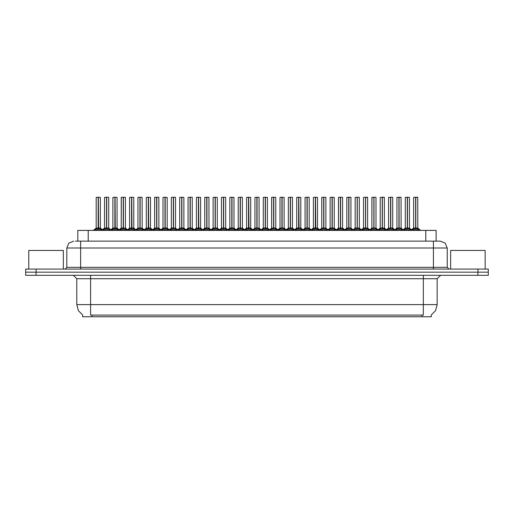 <?xml version="1.0" encoding="UTF-8"?>
<svg xmlns="http://www.w3.org/2000/svg" width="514" height="514" viewBox="0 0 514 514"><rect width="100%" height="100%" fill="white"/><g stroke="black" fill="none" stroke-linecap="round" stroke-linejoin="round"><path stroke-width="0.77" d="M82.658 314.998L82.658 316.72L431.31 316.72L431.31 314.998M75.397 241.124L80.621 241.124L75.397 241.124L77.832 241.124L77.832 230.42L436.135 230.42L436.135 241.124M477.943 269.079L477.943 272.189L25.7 272.189L25.7 275.298L36.057 275.298L36.057 272.189L488.3 272.189L488.3 269.079L25.732 269.079L25.732 272.189M488.268 275.298L488.268 272.189L488.268 275.298L36.057 275.298M440.318 241.124L445.201 243.141L447.219 248.024L433.411 248.024L433.411 241.124L440.215 241.124M433.411 269.079L433.411 248.024L80.621 248.024L80.621 241.124L438.635 241.124M409.356 197.28L406.658 197.28M407.261 197.28L405.283 197.35L405.283 228.004L407.261 228.004L407.261 229.238L407.441 197.28M407.441 197.35L407.441 228.004L409.42 228.004L407.441 228.03L409.703 229.173L410.834 230.356M415.016 197.28L417.709 197.28L415.794 197.28L415.794 228.004L417.779 228.004L415.794 228.03L418.055 229.173L419.244 230.42M415.62 197.28L413.635 197.35L413.635 228.004L415.614 228.004L415.614 229.238L415.794 197.28M63.325 269.079L63.325 250.44L28.81 250.44L28.81 269.079M485.158 269.079L485.158 250.44L450.637 250.44L450.637 269.079M392.645 197.28L389.953 197.28M390.556 197.28L388.571 197.35L388.571 228.004L390.55 228.004L390.55 229.238L390.73 197.28M390.736 197.35L390.736 228.004L392.715 228.004L390.736 228.03L392.998 229.173L394.122 230.356M375.94 197.28L373.248 197.28M373.851 197.28L371.866 197.35L371.866 228.004L373.845 228.004L373.845 229.238L374.025 197.28M374.025 197.35L374.025 228.004L376.004 228.004L374.025 228.03L376.287 229.173L377.417 230.356M359.228 197.28L356.536 197.28M357.14 197.28L355.155 197.35L355.155 228.004L357.14 228.004L357.14 229.238L357.314 197.28M357.32 197.35L357.32 228.004L359.299 228.004L357.32 228.03L359.582 229.173L360.712 230.356M342.523 197.28L339.831 197.28M340.435 197.28L338.45 197.35L338.45 228.004L340.429 228.004L340.429 229.238L340.609 197.28M340.609 197.35L340.609 228.004L342.594 228.004L340.609 228.03L342.87 229.173L344.001 230.356M398.305 197.28L400.997 197.28L399.082 197.28L399.089 228.004L401.068 228.004L399.089 228.03L401.35 229.173L402.533 230.42M381.6 197.28L384.292 197.28L382.377 197.28L382.377 228.004L384.363 228.004L382.377 228.03L384.645 229.173L385.828 230.42M364.889 197.28L367.587 197.28L365.672 197.28L365.672 228.004L367.651 228.004L365.672 228.03L367.934 229.173L369.116 230.42M348.184 197.28L350.876 197.28L348.961 197.28L348.967 228.004L350.946 228.004L348.967 228.03L351.229 229.173L352.411 230.42M398.909 197.28L396.924 197.35L396.924 228.004L398.909 228.004L398.909 229.238L399.082 197.28M382.204 197.28L380.219 197.35L380.219 228.004L382.198 228.004L382.198 229.238L382.377 197.28M365.493 197.28L363.514 197.35L363.514 228.004L365.493 228.004L365.493 229.238L365.672 197.28M348.788 197.28L346.802 197.35L346.802 228.004L348.781 228.004L348.781 229.238L348.961 197.28M334.235 197.35L334.235 228.004L332.256 228.004L334.235 228.004L334.235 197.35L331.479 197.28M332.083 197.28L330.097 197.35L330.097 228.004L332.076 228.004L332.076 229.238L332.256 197.28M315.551 197.35L315.776 228.139L317.594 228.139L315.551 228.004L317.53 228.004L317.53 197.35L314.767 197.28M315.371 197.28L313.386 197.35L313.386 228.004L315.371 228.004L315.371 229.238L315.545 197.28M298.84 197.35L299.071 228.139L300.883 228.139L298.84 228.004L300.825 228.004L300.825 197.35L298.062 197.28M298.666 197.28L296.681 197.35L296.681 228.004L298.66 228.004L298.66 229.238L298.84 197.28M284.113 197.35L284.113 228.004L282.135 228.004L284.113 228.004L284.113 197.35L281.351 197.28M281.955 197.28L279.976 197.35L279.976 228.004L281.955 228.004L281.955 229.238L282.135 197.28M267.409 197.35L267.409 228.004L265.43 228.004L267.409 228.004L267.409 197.35L264.646 197.28M265.25 197.28L263.264 197.35L263.264 228.004L265.243 228.004L265.243 229.238L265.423 197.28M248.718 197.35L248.949 228.139L250.761 228.139L248.718 228.004L250.697 228.004L250.697 197.35L247.941 197.28M248.545 197.28L246.559 197.35L246.559 228.004L248.538 228.004L248.538 229.238L248.718 197.28M233.992 197.35L233.992 228.004L232.013 228.004L233.992 228.004L233.992 197.35L231.229 197.28M231.833 197.28L229.848 197.35L229.848 228.004L231.833 228.004L231.833 229.238L232.007 197.28M217.287 197.35L217.287 228.004L215.302 228.004L217.287 228.004L217.287 197.35L214.524 197.28M215.128 197.28L213.143 197.35L213.143 228.004L215.122 228.004L215.122 229.238L215.302 197.28M198.597 197.35L198.822 228.139L200.64 228.139L198.597 228.004L200.576 228.004L200.576 197.35L197.813 197.28M198.417 197.28L196.438 197.35L196.438 228.004L198.417 228.004L198.417 229.238L198.59 197.28M183.871 197.35L183.871 228.004L181.892 228.004L183.871 228.004L183.871 197.35L181.108 197.28M181.712 197.28L179.727 197.35L179.727 228.004L181.705 228.004L181.705 229.238L181.885 197.28M167.159 197.35L167.159 228.004L165.18 228.004L167.159 228.004L167.159 197.35L164.403 197.28M165.007 197.28L163.022 197.35L163.022 228.004L165 228.004L165 229.238L165.18 197.28M148.475 197.35L148.7 228.139L150.518 228.139L148.475 228.004L150.454 228.004L150.454 197.35L147.691 197.28M148.295 197.28L146.31 197.35L146.31 228.004L148.295 228.004L148.295 229.238L148.469 197.28M131.764 197.35L131.995 228.139L133.807 228.139L131.764 228.004L133.749 228.004L133.749 197.35L130.986 197.28M131.59 197.28L129.605 197.35L129.605 228.004L131.584 228.004L131.584 229.238L131.764 197.28M115.059 197.35L115.284 228.139L117.102 228.139L115.059 228.004L117.038 228.004L117.038 197.35L114.275 197.28M114.879 197.28L112.9 197.35L112.9 228.004L114.879 228.004L114.879 229.238L115.052 197.28M98.354 197.35L98.579 228.139L100.397 228.139L98.354 228.004L100.333 228.004L100.333 197.35L97.57 197.28M98.174 197.28L96.189 197.35L96.189 228.004L98.168 228.004L98.168 229.238L98.347 197.28M325.818 197.28L323.12 197.28M323.724 197.28L321.745 197.35L321.745 228.004L323.724 228.004L323.724 229.238L323.904 197.28M323.904 197.35L323.904 228.004L325.882 228.004L323.904 228.03L326.165 229.173L327.296 230.356M309.107 197.28L306.415 197.28M307.019 197.28L305.033 197.35L305.033 228.004L307.012 228.004L307.012 229.238L307.192 197.28M307.199 197.35L307.199 228.004L309.177 228.004L307.199 228.03L309.46 229.173L310.584 230.356M292.402 197.28L289.71 197.28M290.314 197.28L288.328 197.35L288.328 228.004L290.307 228.004L290.307 229.238L290.487 197.28M290.487 197.35L290.487 228.004L292.466 228.004L290.487 228.03L292.749 229.173L293.879 230.356M275.69 197.28L272.998 197.28M273.602 197.28L271.617 197.35L271.617 228.004L273.602 228.004L273.602 229.238L273.776 197.28M273.782 197.35L273.782 228.004L275.761 228.004L273.782 228.03L276.044 229.173L277.174 230.356M258.985 197.28L256.293 197.28M256.897 197.28L254.912 197.35L254.912 228.004L256.891 228.004L256.891 229.238L257.071 197.28M257.071 197.35L257.071 228.004L259.056 228.004L257.071 228.03L259.332 229.173L260.463 230.356M242.28 197.28L239.582 197.28M240.186 197.28L238.207 197.35L238.207 228.004L240.186 228.004L240.186 229.238L240.366 197.28M240.366 197.35L240.366 228.004L242.345 228.004L240.366 228.03L242.627 229.173L243.758 230.356M225.569 197.28L222.877 197.28M223.481 197.28L221.495 197.35L221.495 228.004L223.474 228.004L223.474 229.238L223.654 197.28M223.661 197.35L223.661 228.004L225.64 228.004L223.661 228.03L225.922 229.173L227.047 230.356M208.864 197.28L206.172 197.28M206.776 197.28L204.79 197.35L204.79 228.004L206.769 228.004L206.769 229.238L206.949 197.28M206.949 197.35L206.949 228.004L208.928 228.004L206.949 228.03L209.211 229.173L210.342 230.356M192.152 197.28L189.46 197.28M190.064 197.28L188.079 197.35L188.079 228.004L190.064 228.004L190.064 229.238L190.238 197.28M190.244 197.35L190.244 228.004L192.223 228.004L190.244 228.03L192.506 229.173L193.637 230.356M175.447 197.28L172.755 197.28M173.359 197.28L171.374 197.35L171.374 228.004L173.353 228.004L173.353 229.238L173.533 197.28M173.533 197.35L173.533 228.004L175.518 228.004L173.533 228.03L175.794 229.173L176.925 230.356M158.742 197.28L156.044 197.28M156.648 197.28L154.669 197.35L154.669 228.004L156.648 228.004L156.648 229.238L156.821 197.28M156.828 197.35L156.828 228.004L158.807 228.004L156.828 228.03L159.089 229.173L160.22 230.356M142.031 197.28L139.339 197.28M139.943 197.28L137.958 197.35L137.958 228.004L139.936 228.004L139.936 229.238L140.116 197.28M140.123 197.35L140.123 228.004L142.102 228.004L140.123 228.03L142.384 229.173L143.509 230.356M125.326 197.28L122.634 197.28M123.231 197.28L121.253 197.35L121.253 228.004L123.231 228.004L123.231 229.238L123.411 197.28M123.411 197.35L123.411 228.004L125.39 228.004L123.411 228.03L125.673 229.173L126.804 230.356M108.615 197.28L105.923 197.28M106.526 197.28L104.541 197.35L104.541 228.004L106.526 228.004L106.526 229.238L106.7 197.28M106.706 197.35L106.706 228.004L108.685 228.004L106.706 228.03L108.968 229.173L110.099 230.356M423.369 275.298L423.369 278.749L76.792 278.749L73.335 275.298M437.176 278.749L423.369 278.749L423.369 304.635L437.176 304.635L437.176 278.749L440.626 275.298M423.369 315.063L423.369 304.635L90.599 304.635L90.599 315.063L423.369 315.063M82.76 315.063L78.385 310.642L76.792 304.635L90.599 304.635L90.599 275.298M80.621 269.079L80.621 248.024L66.814 248.024L66.814 267.357L447.219 267.357L448.947 269.079M416.025 228.139L417.837 228.139L417.779 197.35L415.794 197.35M399.314 228.139L401.132 228.139L401.068 197.35L399.089 197.35M382.609 228.139L384.421 228.139L384.363 197.35L382.377 197.35M367.651 197.35L367.651 228.004L367.651 197.35L365.672 197.35M350.946 197.35L350.946 228.004L350.946 197.35L348.967 197.35M403.869 230.356L405 229.173L407.261 228.03M412.17 230.42L413.352 229.173L415.614 228.03M387.164 230.356L388.288 229.173L390.55 228.03M370.453 230.356L371.583 229.173L373.845 228.03M353.748 230.356L354.878 229.173L357.14 228.03M337.036 230.356L338.167 229.173L340.429 228.03M395.459 230.42L396.647 229.173L398.909 228.03M378.754 230.42L379.936 229.173L382.198 228.03M362.042 230.42L363.231 229.173L365.493 228.03M345.337 230.42L346.52 229.173L348.781 228.03M328.632 230.42L329.815 229.173L332.076 228.03M311.921 230.42L313.11 229.173L315.371 228.03M295.216 230.42L296.398 229.173L298.66 228.03M278.504 230.42L279.693 229.173L281.955 228.03M261.799 230.42L262.982 229.173L265.243 228.03M245.094 230.42L246.277 229.173L248.538 228.03M228.383 230.42L229.572 229.173L231.833 228.03M211.678 230.42L212.86 229.173L215.122 228.03M194.967 230.42L196.155 229.173L198.417 228.03M178.262 230.42L179.444 229.173L181.705 228.03M161.557 230.42L162.739 229.173L165 228.03M144.845 230.42L146.034 229.173L148.295 228.03M128.14 230.42L129.322 229.173L131.584 228.03M111.429 230.42L112.617 229.173L114.879 228.03M94.724 230.42L95.906 229.173L98.168 228.03M320.331 230.356L321.462 229.173L323.724 228.03M303.626 230.356L304.751 229.173L307.012 228.03M286.915 230.356L288.046 229.173L290.307 228.03M270.21 230.356L271.341 229.173L273.602 228.03M253.498 230.356L254.629 229.173L256.891 228.03M236.793 230.356L237.924 229.173L240.186 228.03M220.088 230.356L221.213 229.173L223.474 228.03M203.377 230.356L204.508 229.173L206.769 228.03M186.672 230.356L187.803 229.173L190.064 228.03M169.961 230.356L171.091 229.173L173.353 228.03M153.256 230.356L154.386 229.173L156.648 228.03M136.551 230.356L137.675 229.173L139.936 228.03M119.839 230.356L120.97 229.173L123.231 228.03M103.134 230.356L104.265 229.173L106.526 228.03M332.256 197.35L332.256 228.03L334.518 229.173L335.706 230.42M282.135 197.35L282.135 228.03L284.396 229.173L285.578 230.42M265.43 197.35L265.43 228.03L267.691 229.173L268.873 230.42M232.013 197.35L232.013 228.03L234.275 229.173L235.457 230.42M215.302 197.35L215.302 228.03L217.563 229.173L218.752 230.42M181.892 197.35L181.892 228.03L184.153 229.173L185.336 230.42M165.18 197.35L165.18 228.03L167.442 229.173L168.631 230.42M431.207 315.063L435.576 310.642L437.176 304.635M73.714 241.124L68.837 243.141L66.814 248.024M315.776 228.139L317.813 229.173L318.995 230.42M299.071 228.139L301.101 229.173L302.29 230.42M248.949 228.139L250.98 229.173L252.168 230.42M198.822 228.139L200.858 229.173L202.041 230.42M148.7 228.139L150.737 229.173L151.919 230.42M131.995 228.139L134.025 229.173L135.214 230.42M115.284 228.139L117.32 229.173L118.503 230.42M98.579 228.139L100.615 229.173L101.798 230.42M76.792 304.635L76.792 278.749M66.814 267.357L65.085 269.079M447.219 248.024L447.219 267.357M488.3 269.079L488.3 272.189M407.261 197.35L407.261 228.004L405.283 228.004L407.384 228.004L407.319 197.28M409.42 197.35L409.485 228.139L407.666 228.139M409.703 229.173L409.697 230.42L407.441 229.238M407.261 229.238L405.334 230.188M415.672 197.28L415.672 228.004L417.773 228.004L420.651 230.42L417.837 228.139M415.614 197.35L415.614 228.004L413.635 228.004L415.736 228.004L415.794 229.238L415.794 228.03M418.055 229.173L418.049 230.42L415.794 229.238M415.614 229.238L413.686 230.188M390.55 197.35L390.55 228.004L388.571 228.004L390.672 228.004L390.614 197.28M392.715 197.35L392.715 228.004L392.715 197.35M392.998 229.173L392.985 230.42L390.736 229.238M390.55 229.238L388.623 230.188M373.845 197.35L373.845 228.004L371.866 228.004L371.937 197.28M373.62 228.139L371.802 228.139L373.967 228.004L373.903 197.28M376.004 197.35L376.004 228.004L376.004 197.35M376.287 229.173L376.28 230.42L374.025 229.238M373.845 229.238L371.918 230.188M357.14 197.35L357.14 228.004L355.161 228.004L357.256 228.004L357.198 197.28M359.299 197.35L359.363 228.139L357.545 228.139M359.582 229.173L359.569 230.42L357.32 229.238M357.14 229.238L355.206 230.188M340.429 197.35L340.429 228.004L338.45 228.004L338.52 197.28M340.204 228.139L338.385 228.139L340.551 228.004L340.493 197.28M342.594 197.35L342.594 228.004L342.594 197.35M342.87 229.173L342.864 230.42L340.609 229.238M340.429 229.238L338.501 230.188M396.924 197.35L396.924 228.004L401.068 228.004L403.175 229.797L405.283 228.004L407.03 228.139M346.802 197.35L346.802 228.004L349.192 228.139M398.909 197.35L398.909 228.004L396.93 228.004L394.823 229.797L392.78 228.139L390.961 228.139M399.089 228.03L398.967 197.28M401.35 229.173L401.338 230.42L399.089 229.238M398.909 229.238L396.981 230.188M382.262 197.28L382.262 228.004L384.363 228.004L386.464 229.797L388.571 228.004M382.198 197.35L382.198 228.004L380.219 228.004L382.32 228.004L382.377 229.238L382.377 228.03M384.645 229.173L384.633 230.42L382.377 229.238M382.198 229.238L380.27 230.188M365.55 197.28L365.55 228.004L367.716 228.139L365.897 228.139M365.493 197.35L365.493 228.004L363.514 228.004L365.615 228.004L365.672 229.238L365.672 228.03M367.934 229.173L367.928 230.42L365.672 229.238M365.493 229.238L363.565 230.188M348.781 197.35L348.781 228.004L346.802 228.004L344.695 229.797L342.652 228.139L340.84 228.139M348.967 228.03L348.845 197.28M351.229 229.173L351.216 230.42L348.967 229.238M348.781 229.238L346.854 230.188M330.097 197.35L330.097 228.004L332.487 228.139M332.076 197.35L332.076 228.004L330.097 228.004L327.219 230.42M332.256 228.03L332.134 197.28M334.518 229.173L334.511 230.42L332.256 229.238M332.076 229.238L330.149 230.188M313.386 197.35L313.386 228.004L317.53 228.004L320.408 230.42M315.371 197.35L315.371 228.004L313.392 228.004L310.507 230.42M315.551 228.03L315.429 197.28M317.813 229.173L317.8 230.42L315.551 229.238M315.371 229.238L313.444 230.188M296.681 197.35L296.681 228.004L300.825 228.004L303.703 230.42M298.66 197.35L298.66 228.004L296.681 228.004L293.802 230.42M298.84 228.03L298.724 197.28M301.101 229.173L301.095 230.42L298.84 229.238M298.66 229.238L296.732 230.188M279.976 197.35L279.976 228.004L282.359 228.139M281.955 197.35L281.955 228.004L279.976 228.004L277.097 230.42M282.135 228.03L282.013 197.28M284.383 230.42L282.135 229.238M281.955 229.238L280.027 230.188M265.308 197.28L265.308 228.004L267.473 228.139L265.654 228.139M265.243 197.35L265.243 228.004L263.264 228.004L265.365 228.004L265.43 229.238L265.43 228.03M267.678 230.42L265.43 229.238M265.243 229.238L263.316 230.188M248.596 197.28L248.596 228.004L250.697 228.004L253.575 230.42M248.538 197.35L248.538 228.004L246.559 228.004L248.66 228.004L248.718 229.238L248.718 228.03M250.973 230.42L248.718 229.238M248.538 229.238L246.611 230.188M229.848 197.35L229.848 228.004L232.238 228.139M231.833 197.35L231.833 228.004L229.848 228.004L226.97 230.42M232.013 228.03L231.891 197.28M234.262 230.42L232.013 229.238M231.833 229.238L229.899 230.188M213.143 197.35L213.143 228.004L215.533 228.139M215.122 197.35L215.122 228.004L213.143 228.004L210.265 230.42M215.302 228.03L215.186 197.28M217.563 229.173L217.557 230.42L215.302 229.238M215.122 229.238L213.194 230.188M198.475 197.28L198.475 228.004L200.576 228.004L203.454 230.42M198.417 197.35L198.417 228.004L196.438 228.004L198.539 228.004L198.597 229.238L198.597 228.03M200.858 229.173L200.846 230.42L198.597 229.238M198.417 229.238L196.489 230.188M181.77 197.28L181.77 228.004L183.935 228.139L182.117 228.139M181.705 197.35L181.705 228.004L179.727 228.004L181.827 228.004L181.892 229.238L181.892 228.03M184.153 229.173L184.141 230.42L181.892 229.238M181.705 229.238L179.778 230.188M165.058 197.28L165.058 228.004L167.223 228.139L165.412 228.139M165 197.35L165 228.004L163.022 228.004L165.123 228.004L165.18 229.238L165.18 228.03M167.442 229.173L167.435 230.42L165.18 229.238M165 229.238L163.073 230.188M148.353 197.28L148.353 228.004L150.454 228.004L153.333 230.42M148.295 197.35L148.295 228.004L146.31 228.004L148.411 228.004L148.475 229.238L148.475 228.03M150.737 229.173L150.724 230.42L148.475 229.238M148.295 229.238L146.362 230.188M131.648 197.28L131.648 228.004L133.749 228.004L136.628 230.42M131.584 197.35L131.584 228.004L129.605 228.004L131.706 228.004L131.764 229.238L131.764 228.03M134.025 229.173L134.019 230.42L131.764 229.238M131.584 229.238L129.656 230.188M114.937 197.28L114.937 228.004L117.038 228.004L119.916 230.42M114.879 197.35L114.879 228.004L112.9 228.004L115.001 228.004L115.059 229.238L115.059 228.03M117.32 229.173L117.308 230.42L115.059 229.238M114.879 229.238L112.951 230.188M98.232 197.28L98.232 228.004L100.333 228.004L103.211 230.42M98.168 197.35L98.168 228.004L96.189 228.004L98.29 228.004L98.354 229.238L98.354 228.03M100.615 229.173L100.603 230.42L98.354 229.238M98.168 229.238L96.24 230.188M323.724 197.35L323.724 228.004L321.745 228.004L321.809 197.28M323.492 228.139L321.68 228.139L323.846 228.004L323.781 197.28M325.882 197.35L325.882 228.004L325.882 197.35M326.165 229.173L326.152 230.42L323.904 229.238M323.724 229.238L321.796 230.188M307.012 197.35L307.012 228.004L305.033 228.004L307.134 228.004L307.076 197.28M309.177 197.35L309.177 228.004L309.177 197.35M309.46 229.173L309.447 230.42L307.199 229.238M307.012 229.238L305.085 230.188M290.307 197.35L290.307 228.004L288.328 228.004L290.429 228.004L290.365 197.28M292.466 197.35L292.466 228.004L292.466 197.35M292.749 229.173L292.742 230.42L290.487 229.238M290.307 229.238L288.38 230.188M273.602 197.35L273.602 228.004L271.623 228.004L271.688 197.28M273.371 228.139L271.559 228.139L273.718 228.004L273.66 197.28M275.761 197.35L275.761 228.004L275.761 197.35M276.031 230.42L273.782 229.238M273.602 229.238L271.668 230.188M256.891 197.35L256.891 228.004L254.912 228.004L257.013 228.004L256.955 197.28M259.056 197.35L259.114 228.139L257.302 228.139M259.326 230.42L257.071 229.238M256.891 229.238L254.963 230.188M240.186 197.35L240.186 228.004L238.207 228.004L240.308 228.004L240.244 197.28M242.345 197.35L242.409 228.139L240.591 228.139M242.614 230.42L240.366 229.238M240.186 229.238L238.258 230.188M223.474 197.35L223.474 228.004L221.495 228.004L223.596 228.004L223.539 197.28M225.64 197.35L225.704 228.139L223.886 228.139M225.909 230.42L223.661 229.238M223.474 229.238L221.547 230.188M206.769 197.35L206.769 228.004L204.79 228.004L204.855 197.28M206.544 228.139L204.726 228.139L206.891 228.004L206.827 197.28M208.928 197.35L208.992 228.139L207.181 228.139M209.211 229.173L209.204 230.42L206.949 229.238M206.769 229.238L204.842 230.188M190.064 197.35L190.064 228.004L188.079 228.004L190.18 228.004L190.122 197.28M192.223 197.35L192.223 228.004L192.223 197.35M192.506 229.173L192.493 230.42L190.244 229.238M190.064 229.238L188.13 230.188M173.353 197.35L173.353 228.004L171.374 228.004L173.475 228.004L173.417 197.28M175.518 197.35L175.518 228.004L175.518 197.35M175.794 229.173L175.788 230.42L173.533 229.238M173.353 229.238L171.425 230.188M156.648 197.35L156.648 228.004L154.669 228.004L154.733 197.28M156.417 228.139L154.605 228.139L156.77 228.004L156.706 197.28M158.807 197.35L158.871 228.139L157.053 228.139M159.089 229.173L159.077 230.42L156.828 229.238M156.648 229.238L154.72 230.188M139.936 197.35L139.936 228.004L137.958 228.004L140.059 228.004L140.001 197.28M142.102 197.35L142.166 228.139L140.348 228.139M142.384 229.173L142.372 230.42L140.123 229.238M139.936 229.238L138.009 230.188M123.231 197.35L123.231 228.004L121.253 228.004L121.317 197.28M123.007 228.139L121.188 228.139L123.354 228.004L123.289 197.28M125.39 197.35L125.39 228.004L125.39 197.35M125.673 229.173L125.667 230.42L123.411 229.238M123.231 229.238L121.304 230.188M106.526 197.35L106.526 228.004L104.541 228.004L106.642 228.004L106.584 197.28M108.685 197.35L108.685 228.004L108.685 197.35M108.968 229.173L108.955 230.42L106.706 229.238M106.526 229.238L104.593 230.188M421.988 316.72L421.988 314.998M91.98 316.72L91.98 314.998M88.19 241.124L88.19 230.42M425.778 241.124L425.778 230.42M477.911 275.298L477.911 272.189M36.089 269.079L36.089 272.189M410.069 229.488L410.069 230.42M405 229.173L405 230.42M404.634 229.488L404.634 230.42M415.389 228.139L413.571 228.139L411.528 229.797L409.485 228.139L411.528 229.797M412.993 229.488L412.993 230.42M413.352 229.173L413.352 230.42M418.422 229.488L418.422 230.42M390.325 228.139L388.507 228.139L386.464 229.797M393.358 229.488L393.358 230.42M388.288 229.173L388.288 230.42M387.929 229.488L387.929 230.42M376.004 228.004L374.256 228.139M376.653 229.488L376.653 230.42M371.583 229.173L371.583 230.42M371.224 229.488L371.224 230.42M356.909 228.139L355.161 228.004M359.941 229.488L359.941 230.42M354.878 229.173L354.878 230.42M354.512 229.488L354.512 230.42M343.236 229.488L343.236 230.42M338.167 229.173L338.167 230.42M337.807 229.488L337.807 230.42M398.678 228.139L396.866 228.139L394.045 230.42M396.281 229.488L396.281 230.42M396.647 229.173L396.647 230.42M401.71 229.488L401.71 230.42M381.973 228.139L380.154 228.139L378.111 229.797L376.068 228.139L378.111 229.797M379.576 229.488L379.576 230.42M379.936 229.173L379.936 230.42M385.005 229.488L385.005 230.42M365.261 228.139L363.449 228.139L361.406 229.797L359.363 228.139M362.865 229.488L362.865 230.42M363.231 229.173L363.231 230.42M368.3 229.488L368.3 230.42M348.556 228.139L346.738 228.139L343.924 230.42M346.16 229.488L346.16 230.42M346.52 229.173L346.52 230.42M351.589 229.488L351.589 230.42M331.851 228.139L330.033 228.139L327.99 229.797L325.947 228.139L324.128 228.139M329.455 229.488L329.455 230.42M329.815 229.173L329.815 230.42M334.884 229.488L334.884 230.42M315.14 228.139L313.328 228.139L311.285 229.797L309.242 228.139L307.423 228.139M312.743 229.488L312.743 230.42M313.11 229.173L313.11 230.42M318.172 229.488L318.172 230.42M298.435 228.139L296.617 228.139L294.573 229.797L292.53 228.139L290.718 228.139M296.038 229.488L296.038 230.42M296.398 229.173L296.398 230.42M301.467 229.488L301.467 230.42M281.723 228.139L279.912 228.139L277.868 229.797L275.825 228.139L274.007 228.139M279.327 229.488L279.327 230.42M279.693 229.173L279.693 230.42M284.396 229.173L284.396 230.42M284.762 229.488L284.762 230.42M265.018 228.139L263.264 228.004M262.622 229.488L262.622 230.42M262.982 229.173L262.982 230.42M267.691 229.173L267.691 230.42M268.051 229.488L268.051 230.42M248.313 228.139L246.559 228.004M245.91 229.488L245.91 230.42M246.277 229.173L246.277 230.42M250.98 229.173L250.98 230.42M251.346 229.488L251.346 230.42M231.602 228.139L229.79 228.139L227.747 229.797L225.64 228.004M229.205 229.488L229.205 230.42M229.572 229.173L229.572 230.42M234.275 229.173L234.275 230.42M234.635 229.488L234.635 230.42M214.897 228.139L213.079 228.139L211.036 229.797L208.992 228.139M212.5 229.488L212.5 230.42M212.86 229.173L212.86 230.42M217.93 229.488L217.93 230.42M198.186 228.139L196.438 228.004M195.789 229.488L195.789 230.42M196.155 229.173L196.155 230.42M201.225 229.488L201.225 230.42M181.481 228.139L179.727 228.004M179.084 229.488L179.084 230.42M179.444 229.173L179.444 230.42M184.513 229.488L184.513 230.42M164.776 228.139L163.022 228.004M162.373 229.488L162.373 230.42M162.739 229.173L162.739 230.42M167.808 229.488L167.808 230.42M148.064 228.139L146.31 228.004M145.668 229.488L145.668 230.42M146.034 229.173L146.034 230.42M151.097 229.488L151.097 230.42M131.359 228.139L129.605 228.004M128.963 229.488L128.963 230.42M129.322 229.173L129.322 230.42M134.392 229.488L134.392 230.42M114.648 228.139L112.9 228.004M112.251 229.488L112.251 230.42M112.617 229.173L112.617 230.42M117.687 229.488L117.687 230.42M97.943 228.139L96.189 228.004M95.546 229.488L95.546 230.42M95.906 229.173L95.906 230.42M100.975 229.488L100.975 230.42M326.531 229.488L326.531 230.42M321.462 229.173L321.462 230.42M321.096 229.488L321.096 230.42M306.787 228.139L305.033 228.004M309.82 229.488L309.82 230.42M304.751 229.173L304.751 230.42M304.391 229.488L304.391 230.42M290.082 228.139L288.328 228.004M293.115 229.488L293.115 230.42M288.046 229.173L288.046 230.42M287.679 229.488L287.679 230.42M276.044 229.173L276.044 230.42M276.403 229.488L276.403 230.42M271.341 229.173L271.341 230.42M270.974 229.488L270.974 230.42M256.666 228.139L254.912 228.004M259.332 229.173L259.332 230.42M259.698 229.488L259.698 230.42M254.629 229.173L254.629 230.42M254.269 229.488L254.269 230.42M239.954 228.139L238.207 228.004M242.627 229.173L242.627 230.42M242.993 229.488L242.993 230.42M237.924 229.173L237.924 230.42M237.558 229.488L237.558 230.42M223.249 228.139L221.495 228.004M225.922 229.173L225.922 230.42M226.282 229.488L226.282 230.42M221.213 229.173L221.213 230.42M220.853 229.488L220.853 230.42M209.577 229.488L209.577 230.42M204.508 229.173L204.508 230.42M204.142 229.488L204.142 230.42M189.833 228.139L188.079 228.004M192.223 228.004L190.469 228.139M192.866 229.488L192.866 230.42M187.803 229.173L187.803 230.42M187.437 229.488L187.437 230.42M173.128 228.139L171.374 228.004M175.518 228.004L173.764 228.139M176.161 229.488L176.161 230.42M171.091 229.173L171.091 230.42M170.732 229.488L170.732 230.42M159.456 229.488L159.456 230.42M154.386 229.173L154.386 230.42M154.02 229.488L154.02 230.42M139.712 228.139L137.958 228.004L135.85 229.797L133.807 228.139M142.744 229.488L142.744 230.42M137.675 229.173L137.675 230.42M137.315 229.488L137.315 230.42M126.727 230.42L129.541 228.139L127.498 229.797L125.39 228.004L123.643 228.139M126.039 229.488L126.039 230.42M120.97 229.173L120.97 230.42M120.604 229.488L120.604 230.42M106.295 228.139L104.541 228.004L102.44 229.797L100.397 228.139M110.022 230.42L112.836 228.139L110.793 229.797L108.685 228.004L106.931 228.139M109.328 229.488L109.328 230.42M104.265 229.173L104.265 230.42M103.899 229.488L103.899 230.42M410.757 230.42L413.635 228.004M394.823 229.797L392.715 228.004M371.802 228.139L369.759 229.797L371.802 228.139M355.097 228.139L353.054 229.797L350.946 228.004M338.385 228.139L336.342 229.797L334.299 228.139L337.113 230.42M367.651 228.004L369.759 229.797M401.132 228.139L403.946 230.42M377.34 230.42L380.219 228.004M384.421 228.139L387.241 230.42M360.635 230.42L363.514 228.004M367.716 228.139L370.53 230.42M351.011 228.139L353.825 230.42M284.113 228.004L286.992 230.42M259.114 228.139L261.157 229.797L263.2 228.139L260.386 230.42M267.409 228.004L270.287 230.42M242.345 228.004L244.452 229.797L246.495 228.139L243.681 230.42M233.992 228.004L236.87 230.42M217.287 228.004L220.165 230.42M192.287 228.139L194.331 229.797L196.374 228.139L193.56 230.42M175.576 228.139L177.619 229.797L179.662 228.139L176.848 230.42M183.871 228.004L186.749 230.42M158.871 228.139L160.914 229.797L162.957 228.139L160.143 230.42M167.159 228.004L170.038 230.42M142.166 228.139L144.209 229.797L146.252 228.139L143.432 230.42M96.124 228.139L93.31 230.42L96.124 228.139M321.68 228.139L319.637 229.797L317.594 228.139M304.969 228.139L302.926 229.797L300.883 228.139M288.264 228.139L286.221 229.797L284.178 228.139M271.559 228.139L269.516 229.797L267.473 228.139M254.848 228.139L252.804 229.797L250.761 228.139M238.143 228.139L236.099 229.797L234.056 228.139M221.431 228.139L219.388 229.797L217.345 228.139M204.726 228.139L202.683 229.797L200.64 228.139M188.021 228.139L185.978 229.797L183.935 228.139M171.31 228.139L169.267 229.797L167.223 228.139M154.669 228.004L152.562 229.797L150.518 228.139M121.253 228.004L119.145 229.797L117.102 228.139"/></g></svg>
